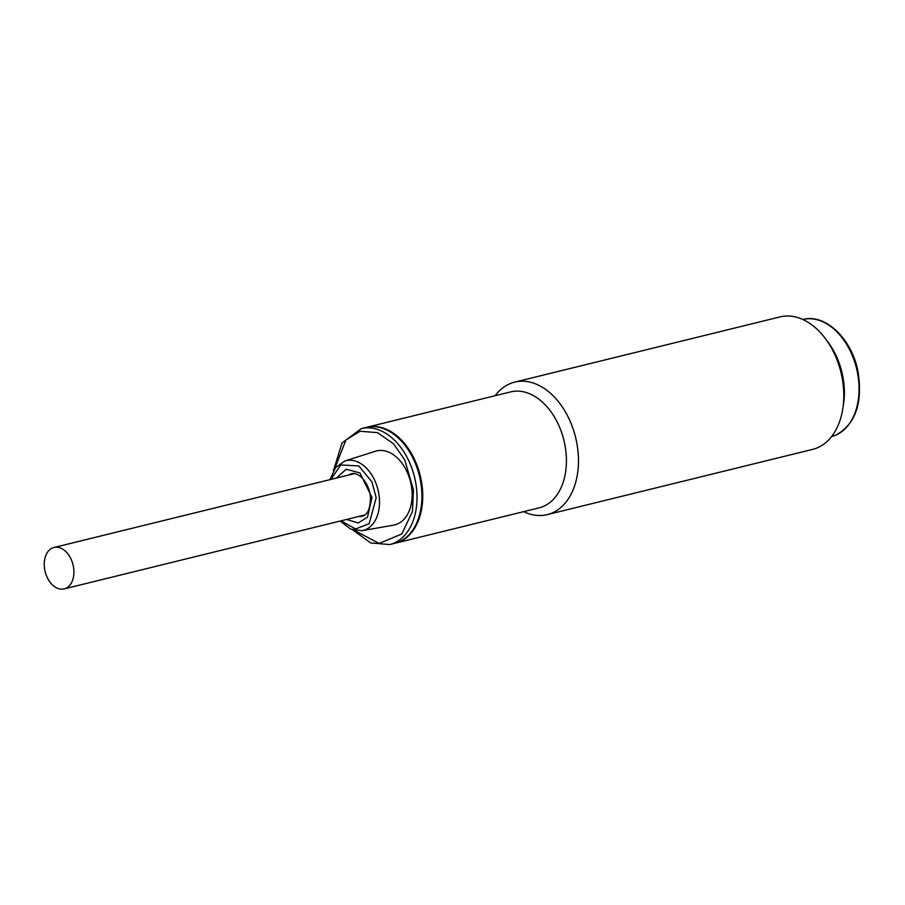 <?xml version="1.0" encoding="UTF-8"?>
<svg xmlns="http://www.w3.org/2000/svg" width="905" height="905" viewBox="0 0 905 905"><rect width="100%" height="100%" fill="white"/><g stroke="black" fill="none" stroke-linecap="round" stroke-linejoin="round"><path stroke-width="1.36" d="M827.012 340.846A60.262 40.578 76.2 0 1 843.132 406.413M45.906 574.245A21.313 14.356 76.2 0 1 53.995 547.491A21.313 14.356 76.2 0 1 72.253 562.129A21.313 14.356 76.2 0 1 64.165 588.895A21.313 14.356 76.2 0 1 45.906 574.245M389.727 544.572L394.625 543.362A59.696 40.193 -103.8 0 0 421.572 488.61A59.696 40.193 -103.8 0 0 366.129 427.432L361.231 428.631A59.696 40.193 76.2 0 1 416.673 489.809A59.696 40.193 76.2 0 1 389.727 544.572L370.722 542.966L352.86 529.957M362.011 530.681L393.562 525.149A38.089 25.645 -103.8 0 0 411.899 489.967A38.089 25.645 -103.8 0 0 375.405 451.244L344.884 460.984A35.929 24.186 76.2 0 1 379.308 497.501A35.929 24.186 76.2 0 1 362.011 530.681L350.654 529.12L340.167 521.042M547.276 514.617L812.588 449.4A68.214 45.929 -103.8 0 0 843.652 400.542A68.214 45.929 -103.8 0 0 843.381 386.831A68.214 45.929 -103.8 0 0 830.202 345.801A68.214 45.929 -103.8 0 0 790.088 316.105A68.214 45.929 -103.8 0 0 780.019 316.908L514.707 382.125A68.214 45.929 76.2 0 1 578.069 452.048A68.214 45.929 76.2 0 1 547.276 514.617A68.214 45.929 76.2 0 1 523.656 511.653M495.148 395.711A68.214 45.929 76.2 0 1 514.707 382.125M366.536 427.33A59.696 40.193 76.2 0 1 366.944 427.228L510.624 391.91A59.696 40.193 76.2 0 1 566.066 453.088A59.696 40.193 76.2 0 1 539.12 507.841L395.44 543.158A59.696 40.193 76.2 0 1 395.033 543.26M366.944 427.228A59.696 40.193 76.2 0 1 375.756 426.527A59.696 40.193 76.2 0 1 422.386 488.406A59.696 40.193 76.2 0 1 395.44 543.158M843.652 400.542L843.856 396.865A59.696 40.193 -103.8 0 0 832.08 348.968L830.202 345.801M831.605 436.538A60.262 40.578 -103.8 0 0 835.7 435.158A60.262 40.578 -103.8 0 0 855.7 365.258A60.262 40.578 -103.8 0 0 802.837 319.499M334.16 470.057L345.925 439.966L360.088 431.255L377.476 432.635L393.46 443.733L404.739 459.831L413.472 490.091L412.442 511.54L401.843 533.961L379.161 543.441L354.341 530.375M330.845 479.435L340.755 464.978L358.731 465.905L371.932 481.811L376.186 497.761L369.161 523.701L355.597 528.984L341.027 520.839M346.615 519.459L358.142 522.988L367.498 517.174L371.989 497.433L359.93 472.919L346.196 469.22L336.445 478.055M348.719 475.035A21.89 14.74 76.2 0 1 351.819 473.688C354.217 472.715 357.565 474.016 361.853 477.591C366.944 483.213 369.794 489.662 370.417 496.947C370.507 508.316 367.792 514.73 362.272 516.201A21.89 14.74 76.2 0 1 358.889 516.438M802.746 319.522C825.156 313.141 851.967 338.866 858.008 371.582C862.918 402.985 855.542 424.151 835.892 435.101L831.514 436.561M354.658 473.575L53.995 547.491M364.839 514.979L64.165 588.895M361.231 428.631L342.045 442.986L333.436 470.736M344.884 460.984L335.54 467.636L329.986 479.639"/></g></svg>
